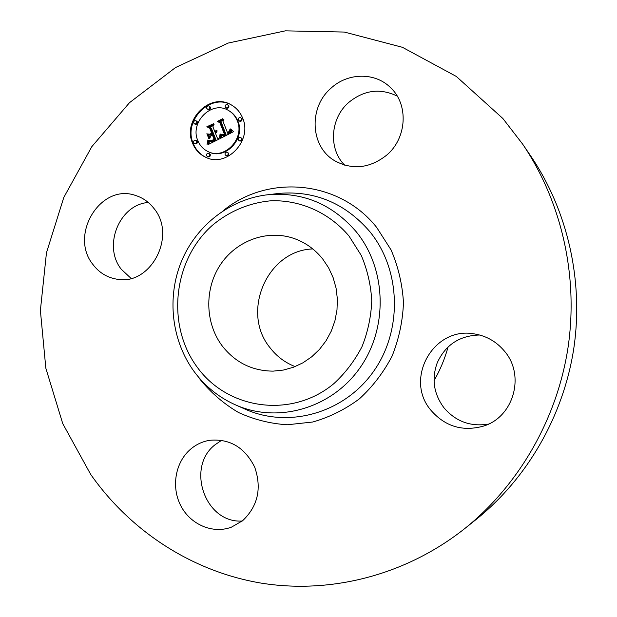 <?xml version="1.0" encoding="UTF-8"?>
<svg xmlns="http://www.w3.org/2000/svg" width="617" height="617" viewBox="0 0 617 617"><rect width="100%" height="100%" fill="white"/><g stroke="black" fill="none" stroke-linecap="round" stroke-linejoin="round"><path stroke-width="0.93" d="M330.951 88.254C347.687 72.544 375.175 72.042 390.654 87.753C408.847 104.597 406.896 138.247 386.689 155.129C369.899 168.302 352.685 170.246 335.062 160.952C310.305 147.124 308.184 107.713 330.951 88.254M344.625 165.132C328.236 148.898 330.218 118.395 348.644 102.515C363.976 90.02 380.165 87.876 397.209 96.09M90.66 474.365L62.749 423.617L45.835 368.202L40.383 310.467L46.46 252.769L63.806 197.425L91.802 146.669L129.493 102.692L175.536 67.538L228.197 43.059L285.332 30.85L344.363 32.061L402.407 47.301L456.31 76.439L502.878 118.51L522.591 144.046C561.485 201.397 578.607 275.791 568.049 347.417C557.112 418.989 518.897 485.078 464.879 528.476C405.238 575.808 329.347 594.449 260.081 582.934C190.776 570.926 129.879 530.319 90.66 474.365M522.591 144.046L530.736 156.001C567.594 210.358 583.782 280.642 573.818 348.289C563.483 415.866 527.365 478.306 476.17 519.445L464.879 528.476M222.236 345.944C205.145 323.231 204.281 289.458 220.022 265.279C235.686 241.062 266.359 229.331 293.121 238.162C304.806 242.088 314.647 249.006 322.645 258.901L328.599 267.778L333.111 277.581L336.064 288.07L337.368 298.96L336.99 309.965L334.931 320.794L331.26 331.152L326.061 340.769L319.483 349.399L311.708 356.803L302.947 362.811L293.43 367.262L283.419 370.053L273.161 371.133C252.268 370.964 235.293 362.572 222.236 345.944M295.134 366.598C285.077 362.68 276.717 356.402 270.053 347.757C240.615 312.248 267.061 250.24 312.796 248.944M448.096 346.916C444.818 358.801 440.137 370.046 434.052 380.65M242.257 521.01C205.199 523.686 185.57 467.216 215.117 444.718L221.68 440.26M488.471 424.08C470.578 426.956 455.739 421.519 443.955 407.775C433.666 393.839 431.437 378.823 437.268 362.727C445.536 344.764 459.65 335.525 479.625 335.008M131.089 278.406L121.287 269.267C102.63 246.114 119.297 204.528 148.288 202.476M504.282 350.934C525.553 375.043 513.768 417.169 483.366 426.139C462.603 431.807 445.142 426.54 430.974 410.328C403.911 379.116 433.45 326.162 474.234 333.89C486.273 335.818 496.284 341.502 504.282 350.934M92.889 264.431C68.849 234.876 100.764 182.771 135.717 195.52C142.997 197.849 149.09 202.183 153.988 208.507C177.125 236.002 150.355 286.226 116.79 279.169C107.026 277.527 99.059 272.614 92.889 264.431M242.635 520.702L231.452 527.157C212.672 534.222 190.345 524.527 180.742 505.647C170.994 486.836 175.351 462.025 190.699 449.091C196.206 444.464 202.453 441.541 209.448 440.33C229.701 438.425 244.787 447.371 254.705 467.162C261.94 488.302 257.914 506.148 242.635 520.702M192.558 143.175C182.03 119.798 210.821 91.54 231.768 105.191C236.681 108.129 240.283 112.371 242.566 117.901C252.769 140.267 226.74 167.971 205.916 157.366C199.7 154.505 195.25 149.777 192.558 143.175M197.802 140.529C189.535 122.197 211.978 99.969 228.483 110.466C232.462 112.78 235.362 116.166 237.198 120.616C245.265 138.324 224.526 160.196 208.106 151.597C203.325 149.329 199.885 145.635 197.802 140.529M220.485 138.177L220.693 134.144L222.698 135.601L225.498 134.622L220.747 122.282L218.966 121.703L223.971 119.166L222.961 121.264L227.449 132.539L229.408 131.298L229.948 129.107L229.863 131.182L227.688 132.771L227.789 133.388L230.496 131.652L230.581 128.93L233.581 131.645L220.678 138.277M219.559 137.722L220.092 133.866L219.876 137.876M221.927 134.791L224.372 134.082L219.86 122.69L217.277 121.449L222.868 118.611L218.002 121.449L220.153 122.436L224.843 134.236L222.783 135.115L221.719 134.776L222.668 135.123M208.137 144.586L208.585 140.29L211.176 141.571L215.426 139.789L213.328 134.491L212.664 134.83L214.515 139.504L211.546 140.923L209.525 140.63L211.276 140.691L214.122 139.334L212.395 134.969L210.752 135.794L209.765 138.586L207.89 133.85L210.459 134.799L212.958 133.542L210.698 127.85L208.731 127.087L214.076 124.379L212.88 126.747L214.801 131.606L216.32 130.334L214.924 131.907L215.132 132.439L217.037 130.688L216.698 132.223L215.51 133.388L217.408 138.169L219.459 138.887L208.137 144.586M207.189 143.784L207.921 139.905L207.836 142.481L207.042 144.309L207.474 143.915M206.88 133.712L208.808 138.594L207.304 133.92M211.639 133.064L209.726 128.236L206.842 126.747L213.536 123.716L207.574 126.74L209.95 127.958L212.032 133.233L209.41 134.197L212.009 133.249M225.089 154.605C224.897 152.792 225.652 151.998 227.357 152.245L228.136 153.093C228.336 154.906 227.58 155.692 225.884 155.461L225.089 154.605M193.684 142.612C193.491 140.815 194.232 140.028 195.905 140.252L196.676 141.092C196.869 142.889 196.129 143.676 194.463 143.46L193.684 142.612M206.595 155.692C206.402 153.903 207.135 153.109 208.816 153.325L209.61 154.181C209.811 155.97 209.078 156.757 207.405 156.556L206.595 155.692M206.741 108.337C206.579 106.463 207.358 105.692 209.078 106.008L209.757 106.787C209.927 108.654 209.148 109.433 207.428 109.124L206.741 108.337M193.753 123.068C193.576 121.24 194.332 120.462 196.021 120.724L196.746 121.534C196.931 123.361 196.175 124.14 194.486 123.878L193.753 123.068M241.417 118.487C241.586 120.377 240.792 121.156 239.034 120.824L238.347 120.037C238.177 118.14 238.98 117.361 240.738 117.7L241.417 118.487M241.378 138.285C241.563 140.152 240.784 140.931 239.049 140.645L238.309 139.828C238.131 137.961 238.91 137.175 240.653 137.468L241.378 138.285M228.244 105.453C228.413 107.35 227.619 108.129 225.868 107.782L225.205 107.011C225.043 105.106 225.837 104.335 227.588 104.689L228.244 105.453M217.408 138.169L219.351 138.941M215.132 132.439L215.788 132.771L216.698 132.223M209.479 127.38L213.621 125.274M210.011 137.876L208.546 134.174L211.114 135.123L213.605 133.866L211.353 128.182L210.698 127.85M210.011 141.316L212.04 141.856L216.073 140.105L213.983 134.815L213.328 134.491M208.962 144.17L209.24 140.83M216.59 131.228L216.991 131.429M216.467 131.421L216.937 131.66M216.336 131.606L216.86 131.876M216.189 131.768L216.775 132.069M216.027 131.922L216.675 132.254M215.857 132.061L216.505 132.393M215.672 132.185L216.32 132.516M215.472 132.3L216.12 132.624M215.302 132.37L215.95 132.701M212.958 133.542L213.605 133.866M210.459 134.799L211.114 135.123M207.89 133.85L208.546 134.174M212.395 134.969L212.803 135.169M212.024 140.421L212.41 140.607M211.623 140.576L212.017 140.769M211.446 140.637L211.832 140.83M211.276 140.691L211.67 140.884M210.968 140.769L211.369 140.961M210.69 140.799L211.122 141.008M210.405 140.807L210.883 141.038M210.112 140.776L210.659 141.038M209.819 140.722L210.466 141.031M209.525 140.63L210.181 140.946M215.426 139.789L216.073 140.105M215.017 139.982L215.665 140.298M213.952 140.506L214.608 140.823M213.335 140.83L213.991 141.139M213.012 140.984L213.667 141.301M212.703 141.123L213.359 141.44M212.41 141.247L213.058 141.563M212.132 141.347L212.78 141.663M211.87 141.432L212.518 141.748M211.623 141.494L212.271 141.81M211.392 141.54L212.04 141.856M211.176 141.571L211.824 141.887M210.975 141.578L211.631 141.895M210.79 141.571L211.446 141.879M210.605 141.54L211.261 141.848M210.42 141.486L211.076 141.802M210.22 141.409L210.875 141.725M208.585 141.563L209.24 141.879M208.577 141.779L209.232 142.095M208.569 141.979L209.232 142.296M208.561 142.172L209.217 142.481M208.538 142.496L209.194 142.812M208.507 142.782L209.163 143.09M208.453 143.098L209.117 143.414M208.423 143.275L209.086 143.584M208.392 143.46L209.047 143.776M208.345 143.661L209.009 143.977M230.673 129.215L231.429 130.087L231.12 131.984L229.1 133.449L227.789 133.388M219.775 121.965L223.547 120.053M222.22 135.455L223.871 135.925L226.138 134.953L221.387 122.621L220.747 122.282M221.187 138.015L221.356 134.761M230.743 129.493L231.375 129.825M230.804 129.755L231.429 130.087M230.835 130.01L231.468 130.341M230.858 130.249L231.491 130.58M230.858 130.48L231.491 130.812M230.843 130.696L231.475 131.028M230.812 130.912L231.444 131.244M230.758 131.105L231.39 131.436M230.689 131.298L231.321 131.629M230.604 131.475L231.236 131.807M230.496 131.652L231.12 131.984M230.365 131.822L230.997 132.154M230.218 131.992L230.843 132.323M230.048 132.161L230.673 132.485M229.856 132.316L230.48 132.647M229.64 132.478L230.272 132.802M229.408 132.632L230.041 132.956M229.154 132.778L229.786 133.102M228.884 132.925L229.516 133.249M228.676 133.025L229.308 133.349M228.467 133.118L229.1 133.449M228.244 133.21L228.876 133.542M228.02 133.303L228.652 133.627M225.498 134.622L226.138 134.953M225.305 134.737L225.945 135.069M225.112 134.853L225.753 135.177M224.92 134.961L225.56 135.285M224.727 135.069L225.367 135.393M224.534 135.169L225.166 135.493M224.295 135.277L224.927 135.601M224.064 135.378L224.704 135.701M223.848 135.455L224.48 135.786M223.632 135.524L224.272 135.848M223.431 135.57L224.071 135.894M223.231 135.601L223.871 135.925M223.045 135.617L223.686 135.941M222.868 135.617L223.508 135.941M222.698 135.601L223.339 135.925M222.536 135.57L223.177 135.894M222.382 135.524L223.022 135.848M220.709 134.398L221.287 134.683M220.724 134.637L221.364 134.961M220.739 134.868L221.38 135.192M220.747 135.1L221.387 135.424M220.747 135.316L221.387 135.64M220.747 135.532L221.387 135.856M220.739 135.74L221.38 136.064M220.732 135.941L221.372 136.264M220.716 136.133L221.356 136.457M220.701 136.318L221.341 136.642M218.002 121.449L220.176 122.49M221.804 134.845L222.274 135.084M221.719 134.776L222.359 135.1M219.86 122.69L220.362 122.953M224.372 134.082L224.758 134.275M223.462 134.545L223.848 134.737M223.246 134.622L223.647 134.83M223.022 134.691L223.454 134.907M222.799 134.737L223.269 134.976M222.583 134.776L223.092 135.03M222.367 134.791L222.922 135.077M222.143 134.799L222.76 135.115M209.726 128.236L207.867 126.894M206.842 126.747L207.505 127.079M232.077 105.376C211.122 92.157 182.802 120.307 193.237 143.491C195.867 149.946 200.201 154.62 206.248 157.512M208.106 151.597L208.77 151.898C225.166 160.489 245.875 138.64 237.823 120.963C235.987 116.52 233.087 113.135 229.115 110.821L228.483 110.466M225.884 155.461L226.516 155.762C228.221 155.993 228.969 155.199 228.776 153.386L227.357 152.245M194.463 143.46L195.142 143.769C196.808 143.985 197.54 143.198 197.347 141.409L195.905 140.252M207.405 156.556L208.06 156.849C209.734 157.05 210.466 156.263 210.266 154.481L208.816 153.325M207.428 109.124L208.091 109.479C209.803 109.787 210.582 109.016 210.412 107.15L209.078 106.008M194.486 123.878L195.165 124.218C196.846 124.48 197.602 123.701 197.417 121.881L196.021 120.724M239.034 120.824L239.651 121.171C241.409 121.503 242.203 120.724 242.026 118.834L240.738 117.7M239.049 140.645L239.666 140.969C241.401 141.254 242.18 140.468 241.995 138.609L240.653 137.468M225.868 107.782L226.501 108.145C228.251 108.492 229.046 107.713 228.876 105.823L227.588 104.689M268.757 194.64L279.501 193.345C315.202 190.622 345.281 203.348 369.73 231.522C400.957 269.56 402.847 330.095 373.632 371.311C344.618 412.711 290.098 428.314 246.977 409.966L237.09 405.577C219.86 398.196 205.6 386.936 194.301 371.789C171.441 340.715 166.605 297.317 181.529 261.184C196.553 225.112 230.635 198.535 268.757 194.64C303.417 192.003 332.594 204.397 356.279 231.822C386.535 268.842 388.332 327.704 359.989 367.825C331.846 408.122 278.961 423.385 237.09 405.577M223.115 210.783C267.739 174.048 339.119 179.894 376.694 227.442L391.078 249.931C398.243 266.637 402.369 284.213 403.472 302.662C402.739 321.172 398.937 338.995 392.065 356.14C383.558 372.452 372.66 386.697 359.372 398.867C345.019 409.526 329.463 417.246 312.711 422.02L287.229 424.774C270.161 423.663 253.911 419.568 238.478 412.488C223.863 403.85 211.145 392.921 200.317 379.702L198.204 376.74M349.014 236.049L361.261 255.415C367.346 269.783 370.848 284.884 371.766 300.726C371.118 316.621 367.863 331.938 361.994 346.669C354.721 360.698 345.412 372.961 334.059 383.465C292.049 418.827 228.12 409.819 197.417 367.462C166.104 325.575 172.891 260.497 212.063 225.598C229.015 211.292 249.615 202.6 271.411 200.756C300.579 199.931 329.316 212.734 349.014 236.049M208.585 140.56L209.24 140.877M208.585 140.838L209.248 141.146M208.585 141.092L209.248 141.409M208.585 141.339L209.248 141.655M208.299 143.877L208.939 144.177M208.253 144.1L208.685 144.309"/></g></svg>
